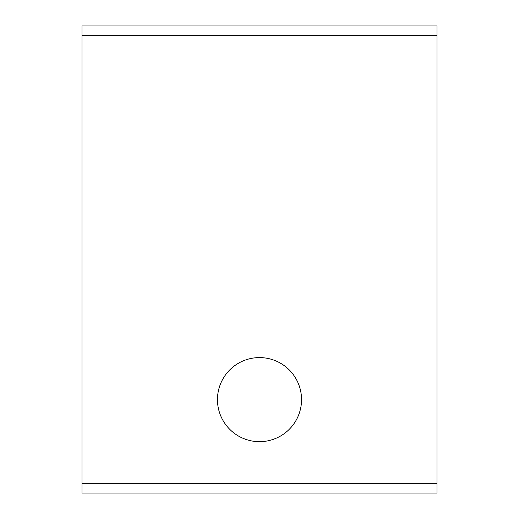 <?xml version="1.0" encoding="UTF-8"?>
<svg xmlns="http://www.w3.org/2000/svg" width="519" height="519" viewBox="0 0 519 519"><rect width="100%" height="100%" fill="white"/><g stroke="black" fill="none" stroke-linecap="round" stroke-linejoin="round"><path stroke-width="0.78" d="M217.461 399.63A42.039 42.039 0 0 1 259.5 357.591A42.039 42.039 0 0 1 301.539 399.63A42.039 42.039 0 0 1 259.5 441.669A42.039 42.039 0 0 1 217.461 399.63M436.998 35.292L82.002 35.292L82.002 25.95L436.998 25.95L436.998 493.05L82.002 493.05L82.002 483.708L436.998 483.708M82.002 35.292L82.002 483.708"/></g></svg>

